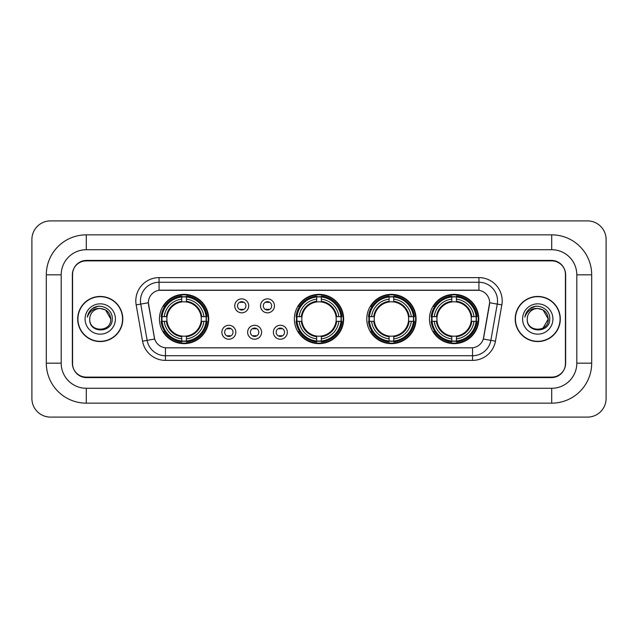 <?xml version="1.0" encoding="UTF-8"?>
<svg xmlns="http://www.w3.org/2000/svg" width="638" height="638" viewBox="0 0 638 638"><rect width="100%" height="100%" fill="white"/><g stroke="black" fill="none" stroke-linecap="round" stroke-linejoin="round"><path stroke-width="0.96" d="M294.357 319A24.643 24.643 0 0 0 319 343.643A24.643 24.643 0 0 0 343.643 319A24.643 24.643 0 0 0 319 294.357A24.643 24.643 0 0 0 294.357 319M366.794 319A24.643 24.643 0 0 0 391.437 343.643A24.643 24.643 0 0 0 416.08 319A24.643 24.643 0 0 0 391.437 294.357A24.643 24.643 0 0 0 366.794 319M429.47 319A24.643 24.643 0 0 0 454.112 343.643A24.643 24.643 0 0 0 478.755 319A24.643 24.643 0 0 0 454.112 294.357A24.643 24.643 0 0 0 429.47 319M159.436 319A24.643 24.643 0 0 0 184.071 343.643A24.643 24.643 0 0 0 208.714 319A24.643 24.643 0 0 0 184.071 294.357A24.643 24.643 0 0 0 159.436 319M235.821 332.254A6.97 6.97 0 0 1 228.851 339.225A6.97 6.97 0 0 1 221.872 332.254A6.97 6.97 0 0 1 228.851 325.276A6.97 6.97 0 0 1 235.821 332.254M224.664 332.254A4.187 4.187 0 0 0 228.851 336.433A4.187 4.187 0 0 0 233.029 332.254A4.187 4.187 0 0 0 228.851 328.068A4.187 4.187 0 0 0 224.664 332.254M261.58 332.254A6.97 6.97 0 0 1 254.61 339.225A6.97 6.97 0 0 1 247.632 332.254A6.97 6.97 0 0 1 254.61 325.276A6.97 6.97 0 0 1 261.58 332.254M250.423 332.254A4.187 4.187 0 0 0 254.61 336.433A4.187 4.187 0 0 0 258.789 332.254A4.187 4.187 0 0 0 254.61 328.068A4.187 4.187 0 0 0 250.423 332.254M287.339 332.254A6.97 6.97 0 0 1 280.361 339.225A6.97 6.97 0 0 1 273.391 332.254A6.97 6.97 0 0 1 280.361 325.276A6.97 6.97 0 0 1 287.339 332.254M276.182 332.254A4.187 4.187 0 0 0 280.361 336.433A4.187 4.187 0 0 0 284.548 332.254A4.187 4.187 0 0 0 280.361 328.068A4.187 4.187 0 0 0 276.182 332.254M248.7 305.841A6.97 6.97 0 0 1 241.73 312.819A6.97 6.97 0 0 1 234.752 305.841A6.97 6.97 0 0 1 241.73 298.871A6.97 6.97 0 0 1 248.7 305.841M237.543 305.841A4.187 4.187 0 0 0 241.73 310.028A4.187 4.187 0 0 0 245.909 305.841A4.187 4.187 0 0 0 241.73 301.654A4.187 4.187 0 0 0 237.543 305.841M274.46 305.841A6.97 6.97 0 0 1 267.481 312.819A6.97 6.97 0 0 1 260.511 305.841A6.97 6.97 0 0 1 267.481 298.871A6.97 6.97 0 0 1 274.46 305.841M263.303 305.841A4.187 4.187 0 0 0 267.481 310.028A4.187 4.187 0 0 0 271.668 305.841A4.187 4.187 0 0 0 267.481 301.654A4.187 4.187 0 0 0 263.303 305.841M142.561 341.171L136.165 304.9A23.247 23.247 0 0 1 159.061 277.618L478.939 277.618A23.247 23.247 0 0 1 501.835 304.9L495.439 341.171A23.247 23.247 0 0 1 472.543 360.382L165.457 360.382A23.247 23.247 0 0 1 142.561 341.171L154.683 339.033L148.558 304.908A12.553 12.553 0 0 1 160.92 290.17L477.08 290.17A12.553 12.553 0 0 1 489.442 304.908L483.7 337.454A12.553 12.553 0 0 1 471.338 347.83L166.662 347.83A12.553 12.553 0 0 1 154.3 337.454L148.367 302.755L140.743 304.095A18.598 18.598 0 0 1 159.061 282.267L478.939 282.267A18.598 18.598 0 0 1 497.257 304.095L490.861 340.365A18.598 18.598 0 0 1 472.543 355.733L165.457 355.733A18.598 18.598 0 0 1 147.139 340.365L140.743 304.095A18.598 18.598 0 0 1 140.464 300.865M161.645 321.321A22.553 22.553 0 0 1 161.645 316.679M431.679 321.321A22.553 22.553 0 0 1 431.679 316.679M369.011 321.321A22.553 22.553 0 0 1 369.011 316.679M296.574 321.321A22.553 22.553 0 0 1 296.574 316.679M86.297 234.848L86.297 249.721L551.703 249.721L551.703 234.848A39.987 39.987 0 0 1 591.689 274.834A39.987 39.987 0 0 0 551.703 234.848L86.297 234.848A39.987 39.987 0 0 0 46.311 274.834L46.311 363.166A39.987 39.987 0 0 0 86.297 403.152L551.703 403.152A39.987 39.987 0 0 0 591.689 363.166L591.689 274.834L576.808 274.834A25.105 25.105 0 0 0 551.703 249.721L86.297 249.721A25.105 25.105 0 0 0 61.192 274.834L61.192 363.166A25.105 25.105 0 0 0 86.297 388.279L551.703 388.279A25.105 25.105 0 0 0 576.808 363.166L576.808 274.834L576.808 363.166L591.689 363.166M551.703 260.886L86.297 260.886A13.948 13.948 0 0 0 72.349 274.834L72.349 363.166A13.948 13.948 0 0 0 86.297 377.114L551.703 377.114A13.948 13.948 0 0 0 565.651 363.166L565.651 274.834A13.948 13.948 0 0 0 551.703 260.886M606.1 239.497A18.598 18.598 0 0 0 587.502 220.9L50.498 220.9A18.598 18.598 0 0 0 31.9 239.497L31.9 398.503A18.598 18.598 0 0 0 50.498 417.1L587.502 417.1A18.598 18.598 0 0 0 606.1 398.503L606.1 239.497M77.7 319A22.553 22.553 0 0 0 100.246 341.553A22.553 22.553 0 0 0 122.799 319A22.553 22.553 0 0 0 100.246 296.447A22.553 22.553 0 0 0 77.7 319M515.201 319A22.553 22.553 0 0 0 537.754 341.553A22.553 22.553 0 0 0 560.3 319A22.553 22.553 0 0 0 537.754 296.447A22.553 22.553 0 0 0 515.201 319M159.061 277.618L159.061 290.314L478.939 290.314L478.939 277.618M148.367 302.731L148.502 300.865M471.338 347.83L166.662 347.83M501.835 304.9L489.633 302.755L483.317 339.033L495.439 341.171M565.42 274.364A13.948 13.948 0 0 0 551.471 260.416L86.529 260.416A13.948 13.948 0 0 0 72.58 274.364L72.58 363.636A13.948 13.948 0 0 0 86.529 377.584L551.471 377.584A13.948 13.948 0 0 0 565.42 363.636L565.42 274.364L565.42 363.636M72.58 274.364L72.58 363.636M122.56 319A22.314 22.314 0 0 0 100.246 296.686A22.314 22.314 0 0 0 77.932 319A22.314 22.314 0 0 0 100.246 341.314A22.314 22.314 0 0 0 122.56 319M110.757 319C111.403 332.558 89.089 332.558 89.735 319C88.754 333.69 112.703 333.355 112.232 319C113.046 308.951 99.991 302.436 92.255 308.712C89.519 310.897 87.885 313.713 87.35 317.158C89.511 310.993 93.81 308.106 100.246 308.489L105.501 309.901L110.757 319C111.403 332.558 89.089 332.558 89.735 319C89.089 332.558 111.403 332.558 110.757 319C111.403 332.558 89.089 332.558 89.735 319C89.089 332.558 111.403 332.558 110.757 319L105.501 309.901L100.246 308.489L105.501 309.901L110.757 319C110.135 312.612 106.626 309.111 100.246 308.489A10.511 10.511 0 0 0 89.735 319M85.085 319A15.16 15.16 0 0 0 100.246 334.16A15.16 15.16 0 0 0 115.406 319A15.16 15.16 0 0 0 100.246 303.84A15.16 15.16 0 0 0 85.085 319M92.255 308.712L98.587 306.081M560.068 319A22.314 22.314 0 0 0 537.754 296.686A22.314 22.314 0 0 0 515.44 319A22.314 22.314 0 0 0 537.754 341.314A22.314 22.314 0 0 0 560.068 319M543.01 309.901L548.265 319C548.911 332.558 526.597 332.558 527.243 319A10.511 10.511 0 0 1 537.754 308.489L543.01 309.901L548.265 319L543.01 328.099L548.265 319C548.911 332.558 526.597 332.558 527.243 319C526.262 333.69 550.211 333.355 549.741 319C550.554 308.951 537.499 302.436 529.763 308.712C527.028 310.897 525.393 313.713 524.859 317.158C527.02 310.993 531.318 308.106 537.754 308.489L543.01 309.901L548.265 319L543.01 328.099M537.754 308.489C544.134 309.111 547.643 312.612 548.265 319M522.594 319A15.16 15.16 0 0 0 537.754 334.16A15.16 15.16 0 0 0 552.915 319A15.16 15.16 0 0 0 537.754 303.84A15.16 15.16 0 0 0 522.594 319M529.763 308.712L536.095 306.081M242.887 302.468L242.887 301.822L242.887 302.468A3.565 3.565 0 0 0 240.566 302.468L240.566 301.822M240.566 309.861L240.566 309.215A3.565 3.565 0 0 0 242.887 309.215L242.887 309.861M268.646 302.468L268.646 301.822L268.646 302.468A3.565 3.565 0 0 0 266.325 302.468L266.325 301.822M266.325 309.861L266.325 309.215A3.565 3.565 0 0 0 268.646 309.215L268.646 309.861M227.686 336.274L227.686 335.62A3.565 3.565 0 0 0 230.007 335.62L230.007 336.274M230.007 328.227L230.007 328.881A3.565 3.565 0 0 0 227.686 328.881L227.686 328.227M253.446 336.274L253.446 335.62A3.565 3.565 0 0 0 255.766 335.62L255.766 336.274M255.766 328.227L255.766 328.881A3.565 3.565 0 0 0 253.446 328.881L253.446 328.227M279.205 336.274L279.205 335.62A3.565 3.565 0 0 0 281.525 335.62L281.525 336.274M281.525 328.227L281.525 328.881A3.565 3.565 0 0 0 279.205 328.881L279.205 328.227M186.4 341.011L186.4 341.944A23.064 23.064 0 0 0 207.015 321.321L206.082 321.321A22.131 22.131 0 0 1 186.4 341.011L186.4 338.858A19.993 19.993 0 0 0 203.929 321.321L201.122 321.321A17.202 17.202 0 0 0 186.4 301.957L186.4 296.989A22.131 22.131 0 0 1 206.082 316.679L207.015 316.679A23.064 23.064 0 0 0 186.4 296.056L186.4 296.989M162.068 321.321L161.135 321.321A23.064 23.064 0 0 0 181.75 341.944L181.75 341.011A22.131 22.131 0 0 1 162.068 321.321L164.221 321.321A19.993 19.993 0 0 0 181.75 338.858L181.75 336.043A17.202 17.202 0 0 0 201.122 321.321L201.807 321.321A17.88 17.88 0 0 1 186.4 336.728L186.4 338.858M181.75 296.989L181.75 296.056A23.064 23.064 0 0 0 161.135 316.679L162.068 316.679A22.131 22.131 0 0 1 181.75 296.989L181.75 299.142A19.993 19.993 0 0 0 164.221 316.679L167.028 316.679A17.202 17.202 0 0 0 181.75 336.043L181.75 336.728A17.88 17.88 0 0 1 166.343 321.321L164.221 321.321M162.116 321.321A22.083 22.083 0 0 1 162.116 316.679M186.4 297.037A22.083 22.083 0 0 0 181.75 297.037M206.034 316.679A22.083 22.083 0 0 1 206.034 321.321M206.082 316.679L203.929 316.679A19.993 19.993 0 0 0 186.4 299.142M203.929 321.321L206.082 321.321M181.75 338.858L181.75 341.011M201.122 316.679L203.929 316.679M186.4 336.074L186.4 336.728M181.75 336.043A17.202 17.202 0 0 1 167.028 321.321L166.343 321.321M186.4 340.963A22.083 22.083 0 0 1 181.75 340.963M164.221 316.679L162.068 316.679M181.75 301.926L181.75 299.142M186.4 301.957A17.202 17.202 0 0 0 167.028 316.679L166.343 316.679A17.88 17.88 0 0 1 181.75 301.272M186.4 301.926L186.4 301.272A17.88 17.88 0 0 1 201.807 316.679M164.732 306.447L163.416 306.447A24.18 24.18 0 0 1 208.251 319A24.18 24.18 0 0 1 163.416 331.553L164.732 331.553M321.321 341.011L321.321 341.944A23.064 23.064 0 0 0 341.944 321.321L341.011 321.321A22.131 22.131 0 0 1 321.321 341.011L321.321 338.858A19.993 19.993 0 0 0 338.858 321.321L336.043 321.321A17.202 17.202 0 0 0 321.321 301.957L321.321 296.989A22.131 22.131 0 0 1 341.011 316.679L341.944 316.679A23.064 23.064 0 0 0 321.321 296.056L321.321 296.989M296.989 321.321L296.056 321.321A23.064 23.064 0 0 0 316.679 341.944L316.679 341.011A22.131 22.131 0 0 1 296.989 321.321L299.142 321.321A19.993 19.993 0 0 0 316.679 338.858L316.679 336.043A17.202 17.202 0 0 0 336.043 321.321L336.728 321.321A17.88 17.88 0 0 1 321.321 336.728L321.321 338.858M316.679 296.989L316.679 296.056A23.064 23.064 0 0 0 296.056 316.679L296.989 316.679A22.131 22.131 0 0 1 316.679 296.989L316.679 299.142A19.993 19.993 0 0 0 299.142 316.679L301.957 316.679A17.202 17.202 0 0 0 316.679 336.043L316.679 336.728A17.88 17.88 0 0 1 301.272 321.321L299.142 321.321M297.037 321.321A22.083 22.083 0 0 1 297.037 316.679M321.321 297.037A22.083 22.083 0 0 0 316.679 297.037M340.963 316.679A22.083 22.083 0 0 1 340.963 321.321M341.011 316.679L338.858 316.679A19.993 19.993 0 0 0 321.321 299.142M338.858 321.321L341.011 321.321M316.679 338.858L316.679 341.011M336.043 316.679L338.858 316.679M321.321 336.074L321.321 336.728M316.679 336.043A17.202 17.202 0 0 1 301.957 321.321L301.272 321.321M321.321 340.963A22.083 22.083 0 0 1 316.679 340.963M299.142 316.679L296.989 316.679M316.679 301.926L316.679 299.142M321.321 301.957A17.202 17.202 0 0 0 301.957 316.679L301.272 316.679A17.88 17.88 0 0 1 316.679 301.272M321.321 301.926L321.321 301.272A17.88 17.88 0 0 1 336.728 316.679M299.653 306.447L298.337 306.447A24.18 24.18 0 0 1 343.18 319A24.18 24.18 0 0 1 298.337 331.553L299.653 331.553M393.766 341.011L393.766 341.944A23.064 23.064 0 0 0 414.381 321.321L413.448 321.321A22.131 22.131 0 0 1 393.766 341.011L393.766 338.858A19.993 19.993 0 0 0 411.295 321.321L408.48 321.321A17.202 17.202 0 0 0 393.766 301.957L393.766 296.989A22.131 22.131 0 0 1 413.448 316.679L414.381 316.679A23.064 23.064 0 0 0 393.766 296.056L393.766 296.989M369.426 321.321L368.493 321.321A23.064 23.064 0 0 0 389.116 341.944L389.116 341.011A22.131 22.131 0 0 1 369.426 321.321L371.579 321.321A19.993 19.993 0 0 0 389.116 338.858L389.116 336.043A17.202 17.202 0 0 0 408.48 321.321L409.173 321.321A17.88 17.88 0 0 1 393.766 336.728L393.766 338.858M389.116 296.989L389.116 296.056A23.064 23.064 0 0 0 368.493 316.679L369.426 316.679A22.131 22.131 0 0 1 389.116 296.989L389.116 299.142A19.993 19.993 0 0 0 371.579 316.679L374.394 316.679A17.202 17.202 0 0 0 389.116 336.043L389.116 336.728A17.88 17.88 0 0 1 373.709 321.321L371.579 321.321M369.474 321.321A22.083 22.083 0 0 1 369.474 316.679M393.766 297.037A22.083 22.083 0 0 0 389.116 297.037M413.4 316.679A22.083 22.083 0 0 1 413.4 321.321M413.448 316.679L411.295 316.679A19.993 19.993 0 0 0 393.766 299.142M411.295 321.321L413.448 321.321M389.116 338.858L389.116 341.011M408.48 316.679L411.295 316.679M393.766 336.074L393.766 336.728M389.116 336.043A17.202 17.202 0 0 1 374.394 321.321L373.709 321.321M393.766 340.963A22.083 22.083 0 0 1 389.116 340.963M371.579 316.679L369.426 316.679M389.116 301.926L389.116 299.142M393.766 301.957A17.202 17.202 0 0 0 374.394 316.679L373.709 316.679A17.88 17.88 0 0 1 389.116 301.272M393.766 301.926L393.766 301.272A17.88 17.88 0 0 1 409.173 316.679M372.09 306.447L370.774 306.447A24.18 24.18 0 0 1 415.617 319A24.18 24.18 0 0 1 370.774 331.553L372.09 331.553M456.433 341.011L456.433 341.944A23.064 23.064 0 0 0 477.057 321.321L476.123 321.321A22.131 22.131 0 0 1 456.433 341.011L456.433 338.858A19.993 19.993 0 0 0 473.97 321.321L471.155 321.321A17.202 17.202 0 0 0 456.433 301.957L456.433 296.989A22.131 22.131 0 0 1 476.123 316.679L477.057 316.679A23.064 23.064 0 0 0 456.433 296.056L456.433 296.989M432.101 321.321L431.168 321.321A23.064 23.064 0 0 0 451.784 341.944L451.784 341.011A22.131 22.131 0 0 1 432.101 321.321L434.255 321.321A19.993 19.993 0 0 0 451.784 338.858L451.784 336.043A17.202 17.202 0 0 0 471.155 321.321L471.841 321.321A17.88 17.88 0 0 1 456.433 336.728L456.433 338.858M451.784 296.989L451.784 296.056A23.064 23.064 0 0 0 431.168 316.679L432.101 316.679A22.131 22.131 0 0 1 451.784 296.989L451.784 299.142A19.993 19.993 0 0 0 434.255 316.679L437.07 316.679A17.202 17.202 0 0 0 451.784 336.043L451.784 336.728A17.88 17.88 0 0 1 436.376 321.321L434.255 321.321M432.149 321.321A22.083 22.083 0 0 1 432.149 316.679M456.433 297.037A22.083 22.083 0 0 0 451.784 297.037M476.076 316.679A22.083 22.083 0 0 1 476.076 321.321M476.123 316.679L473.97 316.679A19.993 19.993 0 0 0 456.433 299.142M473.97 321.321L476.123 321.321M451.784 338.858L451.784 341.011M471.155 316.679L473.97 316.679M456.433 336.074L456.433 336.728M451.784 336.043A17.202 17.202 0 0 1 437.07 321.321L436.376 321.321M456.433 340.963A22.083 22.083 0 0 1 451.784 340.963M434.255 316.679L432.101 316.679M451.784 301.926L451.784 299.142M456.433 301.957A17.202 17.202 0 0 0 437.07 316.679L436.376 316.679A17.88 17.88 0 0 1 451.784 301.272M456.433 301.926L456.433 301.272A17.88 17.88 0 0 1 471.841 316.679M434.765 306.447L433.449 306.447A24.18 24.18 0 0 1 478.285 319A24.18 24.18 0 0 1 433.449 331.553L434.765 331.553M551.703 403.152L551.703 388.279L86.297 388.279L86.297 403.152M46.311 363.166L61.192 363.166L61.192 274.834L46.311 274.834M472.543 347.766L472.543 360.382M165.457 360.382L165.457 347.766M136.165 304.9L140.743 304.095M186.4 336.043A17.202 17.202 0 0 0 201.122 321.321M181.75 341.171A22.29 22.29 0 0 0 186.4 341.171M206.249 321.321A22.29 22.29 0 0 0 206.249 316.679M186.4 296.829A22.29 22.29 0 0 0 181.75 296.829M321.321 336.043A17.202 17.202 0 0 0 336.043 321.321M316.679 341.171A22.29 22.29 0 0 0 321.321 341.171M341.171 321.321A22.29 22.29 0 0 0 341.171 316.679M321.321 296.829A22.29 22.29 0 0 0 316.679 296.829M393.766 336.043A17.202 17.202 0 0 0 408.48 321.321M389.116 341.171A22.29 22.29 0 0 0 393.766 341.171M413.607 321.321A22.29 22.29 0 0 0 413.607 316.679M393.766 296.829A22.29 22.29 0 0 0 389.116 296.829M456.433 336.043A17.202 17.202 0 0 0 471.155 321.321M451.784 341.171A22.29 22.29 0 0 0 456.433 341.171M476.283 321.321A22.29 22.29 0 0 0 476.283 316.679M456.433 296.829A22.29 22.29 0 0 0 451.784 296.829"/></g></svg>
